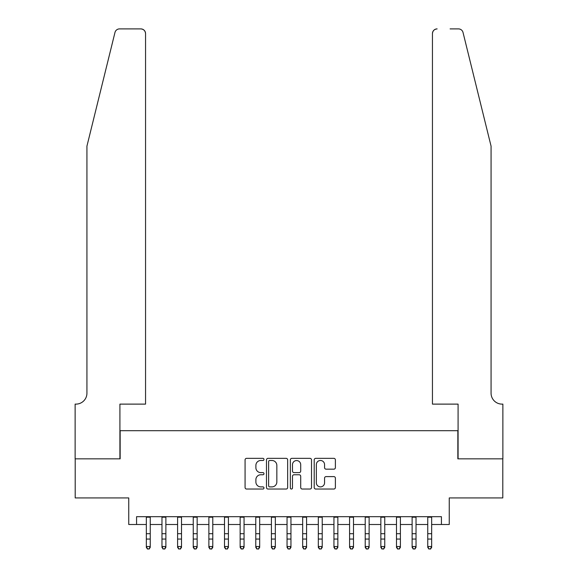 <?xml version="1.0" encoding="UTF-8"?>
<svg xmlns="http://www.w3.org/2000/svg" width="578" height="578" viewBox="0 0 578 578"><rect width="100%" height="100%" fill="white"/><g stroke="black" fill="none" stroke-linecap="round" stroke-linejoin="round"><path stroke-width="0.87" d="M263.987 459.416A1.077 1.077 0 0 0 262.911 458.347L246.604 458.347A1.532 1.532 0 0 0 245.072 459.878L245.072 487.5A1.532 1.532 0 0 0 246.604 489.039L262.911 489.039A1.077 1.077 0 0 0 263.987 487.962A1.077 1.077 0 0 0 262.911 486.886L260.801 486.886A4.913 4.913 0 0 1 255.888 481.98L255.888 479.675A4.913 4.913 0 0 1 260.801 474.762L262.911 474.762A1.077 1.077 0 0 0 263.987 473.693A1.077 1.077 0 0 0 262.911 472.616L260.801 472.616A4.913 4.913 0 0 1 255.888 467.703L255.888 465.406A4.913 4.913 0 0 1 260.801 460.493L262.911 460.493A1.077 1.077 0 0 0 263.987 459.416M333.846 469.163A1.532 1.532 0 0 0 335.385 467.631L335.385 459.878A1.532 1.532 0 0 0 333.846 458.347L315.74 458.347A1.532 1.532 0 0 0 314.208 459.878L314.208 487.5A1.532 1.532 0 0 0 315.74 489.039L333.846 489.039A1.532 1.532 0 0 0 335.385 487.5L335.385 478.143A1.532 1.532 0 0 0 333.846 476.604L326.1 476.604A1.532 1.532 0 0 0 324.561 478.143L324.561 482.782A4.104 4.104 0 0 1 320.458 486.886A4.104 4.104 0 0 1 316.354 482.782L316.354 464.596A4.104 4.104 0 0 1 320.458 460.493A4.104 4.104 0 0 1 324.561 464.596L324.561 467.631A1.532 1.532 0 0 0 326.1 469.163L333.846 469.163M136.567 524.499L136.567 516.689L441.433 516.689L441.433 524.499L449.25 524.499L449.25 497.925L502.795 497.925L502.795 458.838L457.848 458.838L457.848 430.697L120.152 430.697L120.152 458.838L75.205 458.838L75.205 497.925L128.749 497.925L128.749 524.499L146.335 524.499M287.656 459.878A1.532 1.532 0 0 0 286.124 458.347L268.011 458.347A1.532 1.532 0 0 0 266.48 459.878L266.48 487.5A1.532 1.532 0 0 0 268.011 489.039L286.124 489.039A1.532 1.532 0 0 0 287.656 487.5L287.656 459.878M291.876 458.347L309.989 458.347A1.532 1.532 0 0 1 311.52 459.878L311.52 487.5A1.532 1.532 0 0 1 309.989 489.039L302.236 489.039A1.532 1.532 0 0 1 300.704 487.5L300.704 476.301A1.532 1.532 0 0 0 299.166 474.762L294.029 474.762A1.532 1.532 0 0 0 292.49 476.301L292.49 487.962A1.077 1.077 0 0 1 291.42 489.039A1.077 1.077 0 0 1 290.344 487.962L290.344 459.878A1.532 1.532 0 0 1 291.876 458.347M150.244 524.499L161.97 524.499M165.879 524.499L177.605 524.499M181.514 524.499L193.24 524.499M197.149 524.499L208.875 524.499M212.783 524.499L224.51 524.499M228.418 524.499L240.145 524.499M244.053 524.499L255.779 524.499M259.688 524.499L271.414 524.499M275.323 524.499L287.049 524.499M290.951 524.499L302.677 524.499M306.586 524.499L318.312 524.499M322.221 524.499L333.947 524.499M337.855 524.499L349.582 524.499M353.49 524.499L365.217 524.499M369.125 524.499L380.851 524.499M384.76 524.499L396.486 524.499M400.395 524.499L412.121 524.499M416.03 524.499L427.756 524.499M431.665 524.499L441.433 524.499M269.702 460.493A1.077 1.077 0 0 0 268.626 461.569L268.626 485.816A1.077 1.077 0 0 0 269.702 486.886L271.927 486.886A4.913 4.913 0 0 0 276.84 481.98L276.84 465.406A4.913 4.913 0 0 0 271.927 460.493L269.702 460.493M300.704 464.676A4.104 4.104 0 0 0 296.593 460.572A4.104 4.104 0 0 0 292.49 464.676L292.49 471.084A1.532 1.532 0 0 0 294.029 472.616L299.166 472.616A1.532 1.532 0 0 0 300.704 471.084L300.704 464.676M150.244 516.689L150.244 547.38L149.073 549.1L147.513 548.753L149.073 549.1M146.335 516.689L146.335 546.513L150.244 546.513L149.073 548.753M147.513 549.1L146.335 547.38L146.335 546.513L147.513 548.753M114.971 32.469C116.164 29.897 116.164 29.897 114.971 32.469L86.931 146.155L86.931 393.177A10.946 10.946 0 0 1 75.985 404.116L75.126 404.116L75.126 458.838L119.913 458.838L119.913 404.116L145.555 404.116L145.555 33.589A4.689 4.689 0 0 0 140.866 28.9L119.523 28.9A4.689 4.689 0 0 0 114.971 32.469M127.89 28.9L140.866 28.9C143.698 29.196 145.259 30.764 145.555 33.589L145.555 404.116M86.931 393.177A10.946 10.946 0 0 1 75.985 404.116M482.471 111.294L463.029 32.469C461.836 29.897 461.836 29.897 463.029 32.469C461.836 29.897 461.836 29.897 463.029 32.469L491.069 146.155L491.069 393.177A10.946 10.946 0 0 0 502.015 404.116L502.874 404.116L502.874 458.838L458.087 458.838L458.087 404.116L432.445 404.116L432.445 33.589L432.445 404.116M450.11 28.9L458.477 28.9A4.689 4.689 0 0 1 463.029 32.469M437.134 28.9A4.689 4.689 0 0 0 432.445 33.589C432.741 30.764 434.302 29.196 437.134 28.9M491.069 393.177A10.946 10.946 0 0 0 502.015 404.116M165.879 516.689L165.879 547.38L164.708 549.1L163.148 548.753L164.708 549.1M161.97 516.689L161.97 546.513L165.879 546.513L164.708 548.753M163.148 549.1L161.97 547.38L161.97 546.513L163.148 548.753M181.514 516.689L181.514 547.38L180.343 549.1L178.783 548.753L180.343 549.1M177.605 516.689L177.605 546.513L181.514 546.513L180.343 548.753M178.783 549.1L177.605 547.38L177.605 546.513L178.783 548.753M197.149 516.689L197.149 547.38L195.978 549.1L194.41 548.753L195.978 549.1M193.24 516.689L193.24 546.513L197.149 546.513L195.978 548.753M194.41 549.1L193.24 547.38L193.24 546.513L194.41 548.753M212.783 516.689L212.783 547.38L211.613 549.1L210.045 548.753L211.613 549.1M208.875 516.689L208.875 546.513L212.783 546.513L211.613 548.753M210.045 549.1L208.875 547.38L208.875 546.513L210.045 548.753M228.418 516.689L228.418 547.38L227.248 549.1L225.68 548.753L227.248 549.1M224.51 516.689L224.51 546.513L228.418 546.513L227.248 548.753M225.68 549.1L224.51 547.38L224.51 546.513L225.68 548.753M244.053 516.689L244.053 547.38L242.883 549.1L241.315 548.753L242.883 549.1M240.145 516.689L240.145 546.513L244.053 546.513L242.883 548.753M241.315 549.1L240.145 547.38L240.145 546.513L241.315 548.753M259.688 516.689L259.688 547.38L258.511 549.1L256.95 548.753L258.511 549.1M255.779 516.689L255.779 546.513L259.688 546.513L258.511 548.753M256.95 549.1L255.779 547.38L255.779 546.513L256.95 548.753M275.323 516.689L275.323 547.38L274.145 549.1L272.585 548.753L274.145 549.1M271.414 516.689L271.414 546.513L275.323 546.513L274.145 548.753M272.585 549.1L271.414 547.38L271.414 546.513L272.585 548.753M290.951 516.689L290.951 547.38L289.78 549.1L288.22 548.753L289.78 549.1M287.049 516.689L287.049 546.513L290.951 546.513L289.78 548.753M288.22 549.1L287.049 547.38L287.049 546.513L288.22 548.753M306.586 516.689L306.586 547.38L305.415 549.1L303.855 548.753L305.415 549.1M302.677 516.689L302.677 546.513L306.586 546.513L305.415 548.753M303.855 549.1L302.677 547.38L302.677 546.513L303.855 548.753M322.221 516.689L322.221 547.38L321.05 549.1L319.49 548.753L321.05 549.1M318.312 516.689L318.312 546.513L322.221 546.513L321.05 548.753M319.49 549.1L318.312 547.38L318.312 546.513L319.49 548.753M337.855 516.689L337.855 547.38L336.685 549.1L335.117 548.753L336.685 549.1M333.947 516.689L333.947 546.513L337.855 546.513L336.685 548.753M335.117 549.1L333.947 547.38L333.947 546.513L335.117 548.753M353.49 516.689L353.49 547.38L352.32 549.1L350.752 548.753L352.32 549.1M349.582 516.689L349.582 546.513L353.49 546.513L352.32 548.753M350.752 549.1L349.582 547.38L349.582 546.513L350.752 548.753M369.125 516.689L369.125 547.38L367.955 549.1L366.387 548.753L367.955 549.1M365.217 516.689L365.217 546.513L369.125 546.513L367.955 548.753M366.387 549.1L365.217 547.38L365.217 546.513L366.387 548.753M384.76 516.689L384.76 547.38L383.59 549.1L382.022 548.753L383.59 549.1M380.851 516.689L380.851 546.513L384.76 546.513L383.59 548.753M382.022 549.1L380.851 547.38L380.851 546.513L382.022 548.753M400.395 516.689L400.395 547.38L399.217 549.1L397.657 548.753L399.217 549.1M396.486 516.689L396.486 546.513L400.395 546.513L399.217 548.753M397.657 549.1L396.486 547.38L396.486 546.513L397.657 548.753M416.03 516.689L416.03 547.38L414.852 549.1L413.292 548.753L414.852 549.1M412.121 516.689L412.121 546.513L416.03 546.513L414.852 548.753M413.292 549.1L412.121 547.38L412.121 546.513L413.292 548.753M431.665 516.689L431.665 547.38L430.487 549.1L428.927 548.753L430.487 549.1M427.756 516.689L427.756 546.513L431.665 546.513L430.487 548.753M428.927 549.1L427.756 547.38L427.756 546.513L428.927 548.753M150.244 533.696L146.335 533.696M150.244 539.057L146.335 539.057M150.244 517.194L146.335 517.194M165.879 533.696L161.97 533.696M165.879 539.057L161.97 539.057M165.879 517.194L161.97 517.194M181.514 533.696L177.605 533.696M181.514 539.057L177.605 539.057M181.514 517.194L177.605 517.194M197.149 533.696L193.24 533.696M197.149 539.057L193.24 539.057M197.149 517.194L193.24 517.194M212.783 533.696L208.875 533.696M212.783 539.057L208.875 539.057M212.783 517.194L208.875 517.194M228.418 533.696L224.51 533.696M228.418 539.057L224.51 539.057M228.418 517.194L224.51 517.194M244.053 533.696L240.145 533.696M244.053 539.057L240.145 539.057M244.053 517.194L240.145 517.194M259.688 533.696L255.779 533.696M259.688 539.057L255.779 539.057M259.688 517.194L255.779 517.194M275.323 533.696L271.414 533.696M275.323 539.057L271.414 539.057M275.323 517.194L271.414 517.194M290.951 533.696L287.049 533.696M290.951 539.057L287.049 539.057M290.951 517.194L287.049 517.194M306.586 533.696L302.677 533.696M306.586 539.057L302.677 539.057M306.586 517.194L302.677 517.194M322.221 533.696L318.312 533.696M322.221 539.057L318.312 539.057M322.221 517.194L318.312 517.194M337.855 533.696L333.947 533.696M337.855 539.057L333.947 539.057M337.855 517.194L333.947 517.194M353.49 533.696L349.582 533.696M353.49 539.057L349.582 539.057M353.49 517.194L349.582 517.194M369.125 533.696L365.217 533.696M369.125 539.057L365.217 539.057M369.125 517.194L365.217 517.194M384.76 533.696L380.851 533.696M384.76 539.057L380.851 539.057M384.76 517.194L380.851 517.194M400.395 533.696L396.486 533.696M400.395 539.057L396.486 539.057M400.395 517.194L396.486 517.194M416.03 533.696L412.121 533.696M416.03 539.057L412.121 539.057M416.03 517.194L412.121 517.194M431.665 533.696L427.756 533.696M431.665 539.057L427.756 539.057M431.665 517.194L427.756 517.194"/></g></svg>
